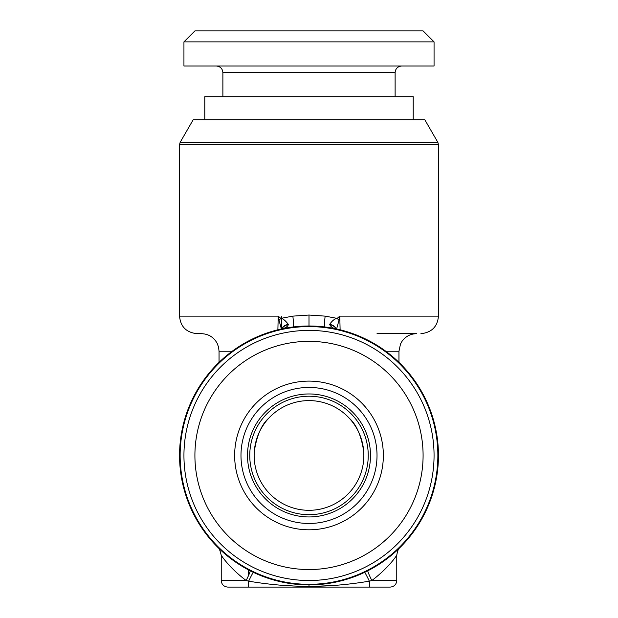 <?xml version="1.0" encoding="UTF-8"?>
<svg xmlns="http://www.w3.org/2000/svg" width="618" height="618" viewBox="0 0 618 618"><rect width="100%" height="100%" fill="white"/><g stroke="black" fill="none" stroke-linecap="round" stroke-linejoin="round"><path stroke-width="0.93" d="M292.855 327.015A10.969 1.36 82.8 0 0 292.847 316.13L309 315.033L325.153 316.13L337.189 318.401C334.693 318.718 332.19 320.711 329.672 324.373L329.672 324.651C331.31 327.277 333.813 328.761 337.189 329.108L335.682 328.784M340.116 329.803L339.769 316.138L337.189 318.401A8.776 1.352 -135.6 0 1 338.973 320.333L336.609 328.961M385.786 351.233L398.958 351.233L400.51 344.01L401.839 341.599C405.4 336.501 410.29 333.859 416.509 333.681L377.019 333.681M437.861 142.356L180.139 142.356L193.187 119.761L424.813 119.761L437.861 142.356L438.448 144.55L438.448 316.13L339.769 316.13L338.965 320.333M329.309 327.61L333.326 328.312M315.991 326.196L317.042 326.258M363.847 572.716L350.468 578.085M335.767 582.11L321.878 584.265M378.038 564.96L366.296 571.534M399.475 548.042L397.189 550.221M392.932 554.006L386.582 559.081M399.831 547.687L399.954 547.571C399.985 548.29 398.054 547.293 396.764 555.304L396.764 580.518C396.408 584.481 394.214 586.675 390.182 587.1L227.818 587.1L248.66 587.1L248.66 581.167L246.149 580.518C225.709 565.13 218.224 550.19 222.156 556.563M283.762 585.424L293.164 585.941M319.406 586.134L333.874 585.447M322.225 584.226L336.254 582.001M388.846 557.351L389.973 556.463M282.279 582.117L283.716 582.411M287.339 583.083L295.188 584.164M292.847 316.13L280.804 318.401L278.231 316.13L179.552 316.13C180.495 326.698 186.342 332.546 197.103 333.681L201.491 333.681C208.614 333.959 213.867 337.243 217.25 343.515L218.587 347.27L219.042 351.233L232.214 351.233M277.884 329.803L278.231 316.13L279.027 320.333A8.776 1.352 -44.4 0 1 280.811 318.401C282.689 318.34 285.192 320.325 288.328 324.373L288.328 324.651C287.563 326.829 285.053 328.32 280.811 329.108L282.372 328.722M281.391 328.961L279.027 320.333M284.666 328.312L288.652 327.61M299.537 326.35L300.966 326.25M249.649 570.499L240.139 565.068M231.518 559.159L225.153 554.083M220.873 550.275L218.533 548.05M218.478 547.988L218.054 547.579M295.852 584.234L281.816 582.017M267.27 577.992L254.4 572.824M278.78 329.579L279.398 329.433M218.486 548.004L218.015 547.54C218.834 547.324 219.908 549.912 221.236 555.304L221.236 580.518C221.592 584.481 223.786 586.675 227.818 587.1C223.786 586.675 221.592 584.481 221.236 580.518L246.149 580.518A10.969 0.896 -63 0 0 250.143 570.754L250.692 571.032M251.835 571.604L253.38 572.345A10.969 0.463 -64.6 0 0 248.66 581.167C269.587 584.69 289.703 586.397 309 586.281C327.741 586.436 347.857 584.736 369.34 581.167A10.969 0.471 -115.4 0 0 364.628 572.345M367.864 570.746A10.969 0.896 -117 0 0 371.851 580.518L369.34 581.167L369.34 587.1M395.844 556.563C399.691 550.259 392.53 564.891 371.851 580.518L396.764 580.518M309 326.003A129.448 129.448 0 0 0 179.552 455.458A129.448 129.448 0 0 0 309 584.906A129.448 129.448 0 0 0 438.448 455.458A129.448 129.448 0 0 0 309 326.003A129.448 129.448 0 0 0 179.552 455.458A129.448 129.448 0 0 0 309 584.906A129.448 129.448 0 0 0 438.448 455.458A129.448 129.448 0 0 0 309 326.003L309 315.033M376.779 449.757A68.019 68.019 0 0 1 376.779 461.152M241.221 449.757A68.019 68.019 0 0 0 241.221 461.152M309 580.518A125.06 125.06 0 0 1 183.94 455.458A125.06 125.06 0 0 1 309 330.391A125.06 125.06 0 0 1 434.06 455.458A125.06 125.06 0 0 1 309 580.518M309 569.549A114.091 114.091 0 0 0 423.091 455.458A114.091 114.091 0 0 0 309 341.36A114.091 114.091 0 0 0 194.909 455.458A114.091 114.091 0 0 0 309 569.549M309 529.804A74.353 74.353 0 0 1 234.647 455.458A74.353 74.353 0 0 1 309 381.105A74.353 74.353 0 0 1 383.353 455.458A74.353 74.353 0 0 1 309 529.804M309 523.469A68.019 68.019 0 0 1 240.981 455.458A68.019 68.019 0 0 1 309 387.44A68.019 68.019 0 0 1 377.019 455.458A68.019 68.019 0 0 1 309 523.469M309 400.603A54.855 54.855 0 0 1 363.855 455.458A54.855 54.855 0 0 1 309 510.306A54.855 54.855 0 0 1 254.145 455.458A54.855 54.855 0 0 1 309 400.603M268.699 418.262C261.669 424.334 256.887 435.273 254.338 451.07L254.222 452.608L254.338 451.07M254.152 454.755L254.168 453.867M254.168 453.983L254.152 454.794M349.301 418.262C356.431 424.551 361.213 435.481 363.662 451.07L363.778 452.608M363.832 453.875L363.847 454.755M204.782 119.761L204.782 96.725L413.218 96.725L413.218 119.761M309 66.002L183.94 66.002L183.94 41.87L434.06 41.87L434.06 66.002L309 66.002M183.94 41.87L194.909 30.9L423.091 30.9L434.06 41.87M438.448 144.55L179.552 144.55L179.552 316.13M336.161 328.815A8.776 6.087 180 0 0 329.672 324.373M335.945 328.737A8.776 6.319 180 0 0 329.672 324.651M248.66 569.981L248.66 575.242L248.66 569.981M281.839 328.815A8.776 6.087 -0 0 1 288.328 324.373M325.13 327.015A10.969 1.36 97.2 0 1 325.153 316.13M282.055 328.737A8.776 6.319 0 0 1 288.328 324.651M309 584.906L309 586.281M309 584.319A128.861 128.861 0 0 1 180.139 455.458A128.861 128.861 0 0 1 309 326.59A128.861 128.861 0 0 1 437.861 455.458A128.861 128.861 0 0 1 309 584.319M309 516.949A61.491 61.491 0 0 1 247.509 455.458A61.491 61.491 0 0 1 309 393.967A61.491 61.491 0 0 1 370.491 455.458A61.491 61.491 0 0 1 309 516.949M309 396.215A59.243 59.243 0 0 1 368.243 455.458A59.243 59.243 0 0 1 309 514.694A59.243 59.243 0 0 1 249.757 455.458A59.243 59.243 0 0 1 309 396.215M222.882 96.725L222.882 72.584L395.118 72.584C395.474 68.629 397.668 66.435 401.7 66.002M438.448 316.13C437.505 326.698 431.658 332.546 420.897 333.681M281.576 328.907L281.576 316.13M298.873 326.404L300.727 326.265M318.309 326.343L320.595 326.528M278.231 329.711L280.811 329.108M398.958 351.233L398.958 362.364M219.042 351.233L219.042 362.364M399.413 548.151L399.977 547.548M234.825 561.546L234.176 561.09M227.324 555.883L226.59 555.288M221.097 550.483L218.641 548.158M179.552 144.55L180.139 142.356M395.118 96.725L395.118 72.584M222.882 72.584C222.526 68.629 220.332 66.435 216.3 66.002"/></g></svg>
